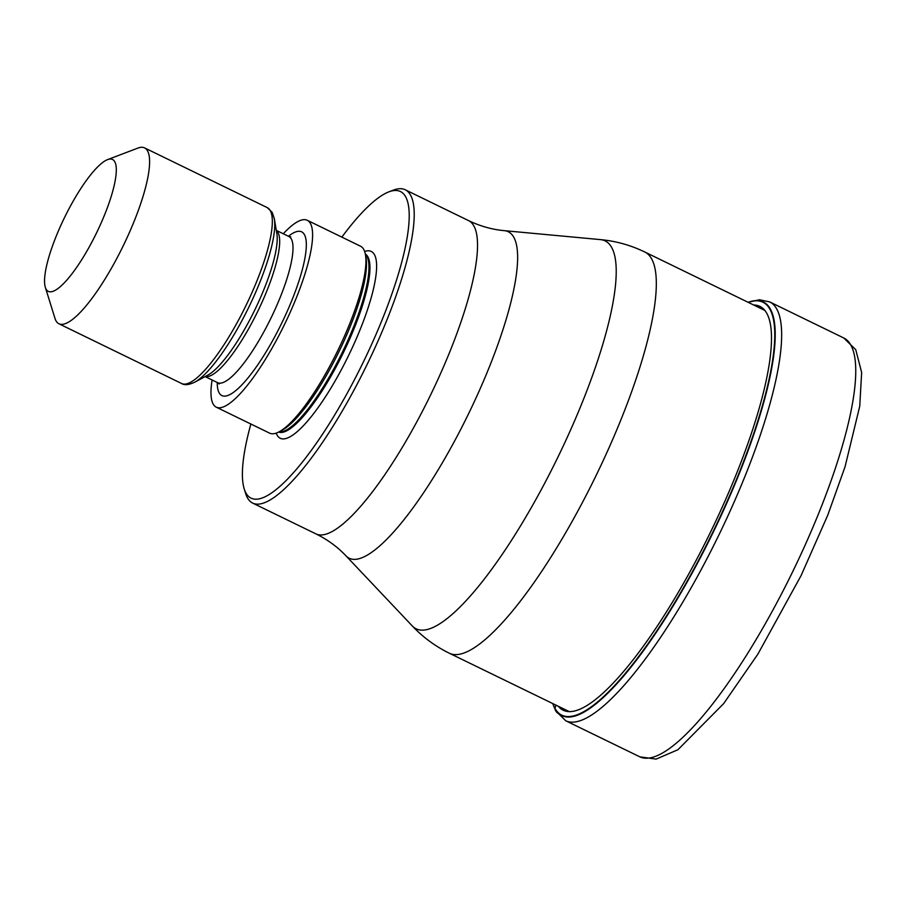 <?xml version="1.0" encoding="UTF-8"?>
<svg xmlns="http://www.w3.org/2000/svg" width="907" height="907" viewBox="0 0 907 907"><rect width="100%" height="100%" fill="white"/><g stroke="black" fill="none" stroke-linecap="round" stroke-linejoin="round"><path stroke-width="1.36" d="M552.873 703.628A229.709 55.576 -64 0 0 554.937 708.344A229.709 55.576 116 0 0 694.898 567.181A229.709 55.576 116 0 0 769.873 309.174A229.709 55.576 -64 0 0 748.218 302.348M341.848 237.124A170.573 41.269 116 0 1 388.831 191.865L393.389 190.13A174.246 42.153 116 0 1 405.248 189.778A174.246 42.153 116 0 1 410.497 195.05A174.246 42.153 116 0 1 353.628 390.77A174.246 42.153 116 0 1 252.713 503.113A174.246 42.153 116 0 1 247.464 497.841A174.246 42.153 116 0 1 245.672 493.567L244.221 488.907A170.573 41.269 116 0 1 250.865 424.023M388.831 191.865A170.573 41.269 116 0 1 405.576 196.683A170.573 41.269 116 0 1 349.909 388.275A170.573 41.269 116 0 1 245.978 493.102A170.573 41.269 116 0 1 244.221 488.907M216.285 407.186L269.617 433.149A103.931 25.147 -64 0 0 279.209 431.777A103.931 25.147 -64 0 0 337.721 350.703A103.931 25.147 -64 0 0 365.442 254.652A103.931 25.147 -64 0 0 363.73 249.391A103.931 25.147 -64 0 0 360.601 246.25L307.269 220.288A103.931 25.147 116 0 1 310.398 223.428A103.931 25.147 116 0 1 280.49 332.518A103.931 25.147 116 0 1 216.285 407.186A103.931 25.147 116 0 1 213.145 404.034A103.931 25.147 116 0 1 212.102 379.988M283.279 233.768A103.931 25.147 116 0 1 307.269 220.288M107.548 159.632L137.921 148.079A97.82 23.661 116 0 1 144.576 147.886A97.82 23.661 116 0 1 147.524 150.845A97.82 23.661 116 0 1 115.597 260.717A97.82 23.661 116 0 1 58.944 323.788A97.82 23.661 116 0 1 55.996 320.829A97.82 23.661 116 0 1 54.998 318.425L45.35 287.394A73.365 17.743 116 0 1 70.043 206.796A73.365 17.743 116 0 1 107.548 159.632A73.365 17.743 116 0 1 114.747 161.707A73.365 17.743 116 0 1 90.802 244.108A73.365 17.743 116 0 1 46.098 289.197A73.365 17.743 116 0 1 45.35 287.394M558.746 713.741A7.335 7.018 -29.1 0 1 555.016 708.821L554.937 708.344A347.687 332.631 -29.1 0 1 555.991 705.147M639.854 756.846A232.929 56.347 -64 0 0 783.773 589.516A232.929 56.347 -64 0 0 850.789 345.023A232.929 56.347 -64 0 0 843.759 337.982L855.755 349.705L861.65 372.471L859.734 406.257L845.041 466.81L827.683 515.369L801.085 575.582L757.901 654.106L723.616 703.651L677.903 749.749L656.078 759.114L639.854 756.846L565.764 720.782L555.764 710.929L552.714 703.549M748.06 302.269L759.499 299.775L769.669 301.906A232.929 56.347 116 0 1 776.698 308.958A232.929 56.347 116 0 1 709.671 553.451A232.929 56.347 116 0 1 565.764 720.782M748.128 302.303A230.106 55.667 116 0 1 770.315 308.958A230.106 55.667 116 0 1 695.216 567.408A230.106 55.667 116 0 1 555.016 708.821A230.106 55.667 116 0 1 552.782 703.583M753.706 305.013A224.63 54.341 -64 0 1 766.71 313.21A224.63 54.341 116 0 1 696.168 560.322A224.63 54.341 116 0 1 558.361 706.304M764.873 310.455L644.832 252.021A223.156 53.989 116 0 1 651.566 258.767A223.156 53.989 116 0 1 587.362 493A223.156 53.989 116 0 1 449.487 653.301L569.528 711.734M412.368 626.034A215.775 52.198 -64 0 0 545.05 482.558A215.775 52.198 -64 0 0 611.624 247.418A215.775 52.198 -64 0 0 600.468 239.618L504.371 230.673A181.615 43.933 116 0 1 513.736 237.192A181.615 43.933 116 0 1 513.759 237.237A181.615 43.933 116 0 1 457.729 435.145A181.615 43.933 116 0 1 346.043 555.912L412.368 626.034C423.07 637.338 435.451 646.43 449.487 653.301M252.713 503.113L316.044 533.94A174.246 42.153 -64 0 0 423.694 408.774A174.246 42.153 -64 0 0 473.828 225.888A174.246 42.153 -64 0 0 473.805 225.843A174.246 42.153 -64 0 0 468.568 220.616C480.211 226.194 492.138 229.55 504.371 230.673M276.238 433.104A103.931 25.147 -64 0 0 277.157 435.19A103.931 25.147 -64 0 0 340.488 371.326A103.931 25.147 -64 0 0 374.398 254.584A103.931 25.147 -64 0 0 364.648 251.477M278.642 432.072A99.044 23.956 -64 0 0 339.842 359.762A99.044 23.956 -64 0 0 367.845 256.76A99.044 23.956 -64 0 0 365.317 254.005M365.385 254.334A99.044 23.956 116 0 1 366.859 256.273A99.044 23.956 116 0 1 340.057 356.893A99.044 23.956 116 0 1 278.925 431.925M279.209 431.777L282.304 430.099A100.926 24.421 -64 0 0 339.116 351.383A100.926 24.421 -64 0 0 366.031 258.11L365.442 254.652M217.249 382.493A91.097 22.04 -64 0 0 219.154 392.878A91.097 22.04 -64 0 0 274.662 336.905A91.097 22.04 -64 0 0 304.389 234.584A91.097 22.04 -64 0 0 288.426 236.274M219.177 383.978L217.646 382.686A81.313 19.671 -64 0 0 267.882 324.275A81.313 19.671 -64 0 0 291.283 238.926A81.313 19.671 -64 0 0 288.834 236.466L276.306 230.378M276.329 230.491A81.313 19.671 116 0 1 277.95 232.43A81.313 19.671 116 0 1 255.468 315.976A81.313 19.671 116 0 1 205.243 376.53M194.71 382.21L207.805 375.147A83.195 20.124 -64 0 0 254.64 310.262A83.195 20.124 -64 0 0 276.828 233.371L274.311 218.712A95.938 23.208 116 0 1 248.722 307.382A95.938 23.208 116 0 1 194.71 382.21C188.769 384.931 184.427 385.373 181.672 383.536A97.82 23.661 -64 0 0 242.112 313.266A97.82 23.661 -64 0 0 270.252 210.594A97.82 23.661 -64 0 0 267.304 207.635L272.236 212.465L274.311 218.712M769.669 301.906L843.759 337.982M644.832 252.021C630.762 245.207 615.978 241.069 600.468 239.618M405.248 189.778L468.568 220.616M290.784 236.874L288.834 236.466M217.646 382.686L205.129 376.598M267.304 207.635L144.576 147.886M181.672 383.536L58.944 323.788M316.044 533.94C327.62 539.654 337.619 546.978 346.043 555.912"/></g></svg>
